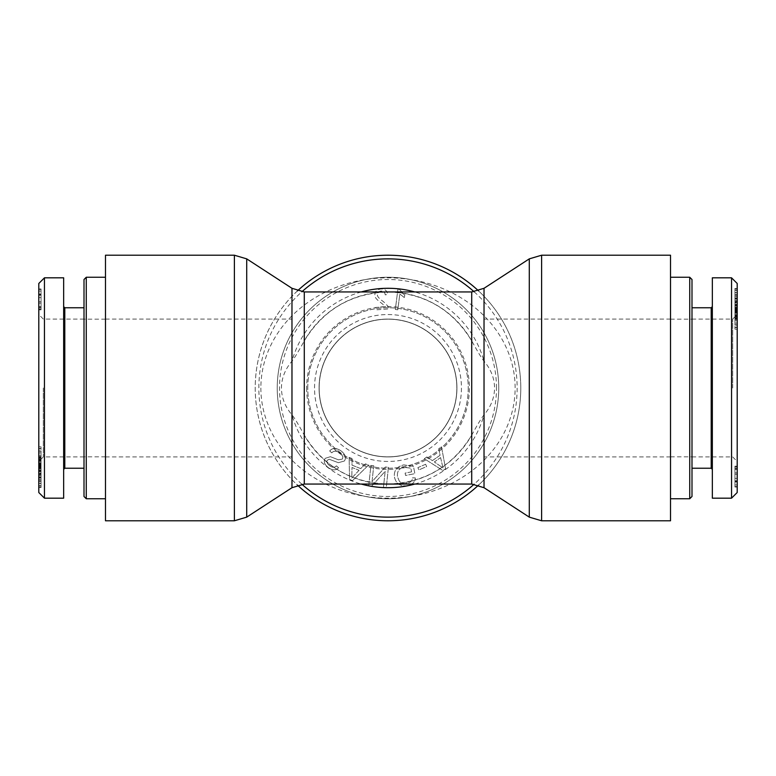 <?xml version="1.0" encoding="UTF-8"?>
<svg xmlns="http://www.w3.org/2000/svg" width="776" height="776" viewBox="0 0 776 776"><rect width="100%" height="100%" fill="white"/><g stroke="black" fill="none" stroke-linecap="round" stroke-linejoin="round"><path stroke-width="0.58" stroke-dasharray="3.88 2.91" d="M471.711 484.059L471.711 435.123A96.059 96.059 0 0 1 304.289 435.123C323.427 466.434 351.324 482.74 388 484.059C424.676 482.74 452.573 466.434 471.711 435.123C477.647 424.307 481.75 417.556 484.03 414.85C490.946 406.673 494.457 397.729 494.555 388C494.457 378.271 490.946 369.327 484.03 361.15C482.08 358.978 477.977 352.226 471.711 340.877C452.573 309.566 424.676 293.26 388 291.941C351.324 293.26 323.427 309.566 304.289 340.877A96.059 96.059 0 0 1 471.711 340.877L471.711 291.941M304.289 484.059L304.289 435.123C298.353 424.307 294.25 417.556 291.97 414.85C285.054 406.673 281.543 397.729 281.445 388C281.543 378.271 285.054 369.327 291.97 361.15C293.92 358.978 298.023 352.226 304.289 340.877L304.289 291.941M478.55 485.116A132.783 132.783 0 0 0 478.55 290.884M297.45 290.884A132.783 132.783 0 0 0 297.45 485.116M520.783 388A132.783 132.783 0 0 1 321.603 502.993A132.783 132.783 0 0 1 321.603 273.006A132.783 132.783 0 0 1 520.783 388M670.522 520.783L670.522 255.217M105.478 255.217L105.478 520.783M291.941 388L291.941 319.062L291.941 388M105.478 388L105.478 277.255L105.478 388M456.938 388A68.938 68.938 0 0 0 353.536 328.296A68.938 68.938 0 0 0 353.536 447.704A68.938 68.938 0 0 0 456.938 388A68.938 68.938 0 0 0 353.536 328.296A68.938 68.938 0 0 0 353.536 447.704A68.938 68.938 0 0 0 456.938 388A68.899 68.899 0 0 0 388 319.101A68.899 68.899 0 0 0 319.101 388A68.899 68.899 0 0 0 388 456.899A68.899 68.899 0 0 0 456.899 388M484.059 388L484.059 319.062L484.059 388M670.522 388L670.522 277.255L670.522 388M319.178 388A68.822 68.822 0 0 1 422.416 328.394A68.822 68.822 0 0 1 422.416 447.606A68.822 68.822 0 0 1 319.178 388A68.822 68.822 0 0 1 422.416 328.394A68.822 68.822 0 0 1 422.416 447.606A68.822 68.822 0 0 1 319.178 388M498.745 388A110.745 110.745 0 0 1 332.623 483.914A110.745 110.745 0 0 1 332.623 292.086A110.745 110.745 0 0 1 498.745 388A110.745 110.745 0 0 1 332.623 483.914A110.745 110.745 0 0 1 332.623 292.086A110.745 110.745 0 0 1 498.745 388M496.485 388A108.485 108.485 0 0 0 333.758 294.046A108.485 108.485 0 0 0 333.758 481.954A108.485 108.485 0 0 0 496.485 388M468.238 388A80.238 80.238 0 0 1 388 468.238A80.238 80.238 0 0 1 307.762 388A80.238 80.238 0 0 1 388 307.762A80.238 80.238 0 0 1 468.238 388M397.913 289.215L395.333 309.469L397.807 309.789L399.824 294.007L404.393 297.625L404.703 295.229L399.514 289.419L397.913 289.215L395.333 309.469L397.807 309.789L399.824 294.007L404.393 297.625L404.703 295.229L399.514 289.419L397.913 289.215M440.593 457.597L442.989 467.938L434.337 461.943L440.593 457.597L442.989 467.938L434.337 461.943L440.593 457.597M426.887 456.957L424.307 458.742L442.95 470.576L445.589 468.743L441.486 446.83L438.721 448.751L440.089 455.289L432.397 460.624L426.887 456.957L424.307 458.742L442.95 470.576L445.589 468.743L441.486 446.83L438.721 448.751L440.089 455.289L432.397 460.624L426.887 456.957M411.561 471.856L405.111 473.098L405.557 475.455L414.869 473.661L413.443 466.269L403.753 464.892C396.681 466.638 393.597 470.76 394.499 477.279C396.1 483.865 400.435 486.63 407.497 485.601C412.463 484.593 415.082 482.041 415.335 477.929L412.589 477.783C412.366 480.78 410.533 482.623 407.08 483.322C403.103 483.826 400.455 482.963 399.136 480.732L397.525 476.871C396.866 471.43 399.039 468.248 404.044 467.317L410.853 468.151L411.561 471.856L405.111 473.098L405.557 475.455L414.869 473.661L413.443 466.269L403.753 464.892C396.681 466.638 393.597 470.76 394.499 477.279C396.1 483.865 400.435 486.63 407.497 485.601C412.463 484.593 415.082 482.041 415.335 477.929L412.589 477.783C412.366 480.78 410.533 482.623 407.08 483.322C403.103 483.826 400.455 482.963 399.136 480.732L397.525 476.871C396.866 471.43 399.039 468.248 404.044 467.317L410.853 468.151L411.561 471.856M341.43 451.176C336.464 447.665 332.545 447.597 329.674 450.982L331.779 452.825C333.825 450.623 336.532 450.681 339.878 453.019C342.662 455.328 343.458 457.365 342.255 459.111L338.443 459.838L330.421 456.695L325.231 458.325C323.34 461.293 324.329 464.368 328.18 467.54C332.506 470.557 335.969 470.615 338.559 467.715L336.406 465.852C334.66 467.782 332.419 467.734 329.703 465.716C326.997 463.466 326.24 461.623 327.404 460.187L329.189 459.246L338.375 462.7L344.408 461.002C346.397 457.84 345.407 454.561 341.43 451.176C336.464 447.665 332.545 447.597 329.674 450.982L331.779 452.825C333.825 450.623 336.532 450.681 339.878 453.019C342.662 455.328 343.458 457.365 342.255 459.111L338.443 459.838L330.421 456.695L325.231 458.325C323.34 461.293 324.329 464.368 328.18 467.54C332.506 470.557 335.969 470.615 338.559 467.715L336.406 465.852C334.66 467.782 332.419 467.734 329.703 465.716C326.997 463.466 326.24 461.623 327.404 460.187L329.189 459.246L338.375 462.7L344.408 461.002C346.397 457.84 345.407 454.561 341.43 451.176M359.075 470.305L351.78 478.016L352.003 467.491L359.075 470.305L351.78 478.016L352.003 467.491L359.075 470.305M352.032 458.519L349.122 457.365L349.569 479.432L352.546 480.625L368.542 465.096L365.418 463.844L360.714 468.607L352.013 465.144L352.032 458.519L349.122 457.365L349.569 479.432L352.546 480.625L368.542 465.096L365.418 463.844L360.714 468.607L352.013 465.144L352.032 458.519M373.722 465.755L370.899 465.464L368.775 485.689L371.791 486.009L385.139 471.352L383.47 487.241L386.293 487.532L388.417 467.307L385.391 466.987L372.053 481.634L373.722 465.755L370.899 465.464L368.775 485.689L371.791 486.009L385.139 471.352L383.47 487.241L386.293 487.532L388.417 467.307L385.391 466.987L372.053 481.634L373.722 465.755M425.636 464.261L417.876 467.618L418.875 469.916L426.625 466.56L425.636 464.261L417.876 467.618L418.875 469.916L426.625 466.56L425.636 464.261M385.662 306.724L375.72 307.451L375.894 309.847L389.3 308.867L388.883 307.16L383.557 301.748C379.251 298.75 377.204 296.451 377.408 294.861C377.388 292.688 378.581 291.427 380.977 291.078C383.49 290.981 384.906 292.242 385.226 294.851L387.777 294.405C387.049 290.573 384.712 288.779 380.764 289.021C376.729 289.594 374.76 291.621 374.847 295.113C374.478 297.082 376.68 299.749 381.452 303.115L385.662 306.724L375.72 307.451L375.894 309.847L389.3 308.867L388.883 307.16L383.557 301.748C379.251 298.75 377.204 296.451 377.408 294.861C377.388 292.688 378.581 291.427 380.977 291.078C383.49 290.981 384.906 292.242 385.226 294.851L387.777 294.405C387.049 290.573 384.712 288.779 380.764 289.021C376.729 289.594 374.76 291.621 374.847 295.113C374.478 297.082 376.68 299.749 381.452 303.115L385.662 306.724M314.542 388A73.458 73.458 0 0 1 424.724 324.387A73.458 73.458 0 0 1 424.724 451.613A73.458 73.458 0 0 1 314.542 388M319.072 388A68.928 68.928 0 0 0 422.464 447.694A68.928 68.928 0 0 0 422.464 328.306A68.928 68.928 0 0 0 319.072 388M307.762 388A80.238 80.238 0 0 1 428.119 318.509A80.238 80.238 0 0 1 428.119 457.491A80.238 80.238 0 0 1 307.762 388M306.636 388A81.364 81.364 0 0 0 428.682 458.47A81.364 81.364 0 0 0 428.682 317.53A81.364 81.364 0 0 0 306.636 388M260.862 388A127.138 110.182 0 0 0 451.564 483.419A127.138 110.182 0 0 0 451.564 292.581A127.138 110.182 0 0 0 260.862 388L260.862 388M84.002 496.485L84.002 279.515M86.262 277.255L86.262 498.745M84.002 388L84.002 468.238L84.002 388M38.8 309.469L38.8 289.215L38.8 309.469L41.06 309.789L41.06 289.215L41.06 309.469M38.8 289.215L41.06 289.215M38.8 289.419L41.06 289.419M38.8 295.229L41.06 295.229M38.8 297.625L41.06 297.625M38.8 294.007L41.06 294.007M38.8 309.789L41.06 309.789M38.8 467.938L38.8 457.597L38.8 467.938L41.06 467.938L41.06 457.597L41.06 467.938M38.8 457.597L41.06 457.597M38.8 461.943L41.06 461.943M38.8 458.742L38.8 446.83L38.8 460.624L38.8 456.957L38.8 458.742L41.06 458.742L41.06 470.576L41.06 446.83L41.06 458.742M38.8 456.957L41.06 456.957M38.8 460.624L41.06 460.624M38.8 455.289L41.06 455.289M38.8 448.751L41.06 448.751M38.8 446.83L41.06 446.83M38.8 468.743L41.06 468.743M38.8 470.576L41.06 470.576M38.8 480.732L38.8 467.317L38.8 473.098L41.06 473.098L41.06 485.601L41.06 477.783L41.06 483.555L38.8 483.555L38.8 480.732L41.06 480.732L41.06 473.098M38.8 471.856L41.06 471.856M38.8 468.151L41.06 468.151L41.06 466.987L41.06 481.634L41.06 465.464L41.06 487.532L41.06 467.307L38.8 467.307L38.8 468.151M38.8 473.098L38.8 485.601L38.8 477.783L38.8 483.322L41.06 483.322L41.06 480.732M38.8 477.783L41.06 477.783M38.8 477.929L41.06 477.929M41.06 485.883L38.8 485.601L41.06 485.883M41.06 464.63L38.8 464.892L41.06 464.63M38.8 466.269L41.06 466.269M38.8 473.661L41.06 473.661M38.8 475.455L41.06 475.455M38.8 450.982L41.06 450.982L41.06 459.838L41.06 456.53L38.8 456.53L41.06 456.695L41.06 467.715L41.06 459.246L41.06 462.971L38.8 462.971L38.8 450.982L38.8 452.825L41.06 452.825L38.8 453.019L38.8 459.838L41.06 459.838L41.06 459.111L38.8 459.111L38.8 459.838L38.8 456.695L38.8 467.715L38.8 465.852L41.06 465.852L38.8 465.716L38.8 459.246L38.8 462.7L41.06 462.7L41.06 450.982L38.8 450.982M38.8 467.715L41.06 467.54L38.8 467.715M38.8 478.016L38.8 467.491L38.8 478.016L41.06 478.016L41.06 467.491L41.06 478.016M38.8 470.305L41.06 470.305M38.8 467.491L41.06 467.491M38.8 457.365L38.8 480.625L38.8 457.365L41.06 457.365L41.06 480.625L41.06 457.365M38.8 458.519L41.06 458.519M38.8 465.144L41.06 465.144M38.8 468.607L41.06 468.607M38.8 463.844L41.06 463.844M38.8 465.096L41.06 465.096M38.8 480.625L41.06 480.625M38.8 479.432L41.06 479.432M38.8 465.755L41.06 465.464L38.8 465.445L38.8 487.532L38.8 465.755L41.06 465.755M38.8 481.634L41.06 481.634M38.8 466.987L41.06 466.987M38.8 487.532L41.06 487.532M38.8 487.241L41.06 487.241M38.8 471.352L41.06 471.352M38.8 486.009L41.06 486.009M38.8 485.689L41.06 485.689M38.8 467.618L38.8 464.261L38.8 467.618L41.06 467.618L41.06 469.916L41.06 464.261L41.06 467.618M38.8 464.261L41.06 464.261M38.8 466.56L41.06 466.56M38.8 469.916L41.06 469.916M38.8 294.405L38.8 307.451L41.06 307.451L41.06 309.847L41.06 291.058L38.8 291.058L38.8 294.851L41.06 294.405L41.06 289.021L41.06 307.451M38.8 306.724L41.06 306.724M41.06 288.992L38.8 288.992L41.06 289.021M38.8 294.851L41.06 294.405M38.8 307.451L38.8 291.078L41.06 291.078L41.06 294.851M38.8 307.16L41.06 307.16M38.8 308.867L41.06 308.867M38.8 309.847L41.06 309.847M38.8 492.527L38.8 283.483M38.8 388L38.8 314.542L38.8 388M43.32 388L43.32 456.928L43.32 388M64.796 307.762L64.796 468.238M63.661 388L63.661 469.364L63.661 388M63.661 498.182L63.661 277.818M44.455 277.827L44.455 498.173M691.998 279.515L691.998 496.485M689.738 498.745L689.738 277.255M691.998 388L691.998 307.762L691.998 388M737.2 466.531L737.2 486.785L737.2 466.531L734.94 466.211L734.94 486.785L734.94 466.531M737.2 486.785L734.94 486.785M737.2 486.581L734.94 486.581M737.2 480.771L734.94 480.771M737.2 478.375L734.94 478.375M737.2 481.993L734.94 481.993M737.2 466.211L734.94 466.211M737.2 308.062L737.2 318.402L737.2 308.062L734.94 308.062L734.94 318.402L734.94 308.062M737.2 318.402L734.94 318.402M737.2 314.057L734.94 314.057M737.2 317.258L737.2 329.17L737.2 315.376L737.2 319.043L737.2 317.258L734.94 317.258L734.94 305.424L734.94 329.17L734.94 317.258M737.2 319.043L734.94 319.043M737.2 315.376L734.94 315.376M737.2 320.711L734.94 320.711M737.2 327.249L734.94 327.249M737.2 329.17L734.94 329.17M737.2 307.257L734.94 307.257M737.2 305.424L734.94 305.424M737.2 295.268L737.2 308.683L737.2 302.902L734.94 302.902L734.94 290.399L734.94 298.217L734.94 292.445L737.2 292.445L737.2 295.268L734.94 295.268L734.94 302.902M737.2 304.144L734.94 304.144M737.2 307.849L734.94 307.849L734.94 309.013L734.94 294.366L734.94 310.536L734.94 288.468L734.94 308.693L737.2 308.693L737.2 307.849M737.2 302.902L737.2 290.399L737.2 298.217L737.2 292.678L734.94 292.678L734.94 295.268M737.2 298.217L734.94 298.217M737.2 298.071L734.94 298.071M734.94 290.117L737.2 290.399L734.94 290.117M734.94 311.37L737.2 311.108L734.94 311.37M737.2 309.731L734.94 309.731M737.2 302.339L734.94 302.339M737.2 300.545L734.94 300.545M737.2 325.018L734.94 325.018L734.94 316.162L734.94 319.47L737.2 319.47L734.94 319.305L734.94 308.285L734.94 316.753L734.94 313.029L737.2 313.029L737.2 325.018L737.2 323.175L734.94 323.175L737.2 322.981L737.2 316.162L734.94 316.162L734.94 316.889L737.2 316.889L737.2 316.162L737.2 319.305L737.2 308.285L737.2 310.148L734.94 310.148L737.2 310.284L737.2 316.753L737.2 313.3L734.94 313.3L734.94 325.018L737.2 325.018M737.2 308.285L734.94 308.46L737.2 308.285M737.2 297.984L737.2 308.509L737.2 297.984L734.94 297.984L734.94 308.509L734.94 297.984M737.2 305.695L734.94 305.695M737.2 308.509L734.94 308.509M737.2 318.635L737.2 295.375L737.2 318.635L734.94 318.635L734.94 295.375L734.94 318.635M737.2 317.481L734.94 317.481M737.2 310.856L734.94 310.856M737.2 307.393L734.94 307.393M737.2 312.156L734.94 312.156M737.2 310.904L734.94 310.904M737.2 295.375L734.94 295.375M737.2 296.568L734.94 296.568M737.2 310.245L734.94 310.536L737.2 310.555L737.2 288.468L737.2 310.245L734.94 310.245M737.2 294.366L734.94 294.366M737.2 309.013L734.94 309.013M737.2 288.468L734.94 288.468M737.2 288.759L734.94 288.759M737.2 304.648L734.94 304.648M737.2 289.991L734.94 289.991M737.2 290.311L734.94 290.311M737.2 308.382L737.2 311.739L737.2 308.382L734.94 308.382L734.94 306.084L734.94 311.739L734.94 308.382M737.2 311.739L734.94 311.739M737.2 309.44L734.94 309.44M737.2 306.084L734.94 306.084M737.2 481.595L737.2 468.549L734.94 468.549L734.94 466.153L734.94 484.942L737.2 484.942L737.2 481.149L734.94 481.595L734.94 486.979L734.94 468.549M737.2 469.276L734.94 469.276M734.94 487.008L737.2 487.008L734.94 486.979M737.2 481.149L734.94 481.595M737.2 468.549L737.2 484.922L734.94 484.922L734.94 481.149M737.2 468.84L734.94 468.84M737.2 467.133L734.94 467.133M737.2 466.153L734.94 466.153M737.2 283.473L737.2 492.517M737.2 388L737.2 461.458L737.2 388M732.68 388L732.68 319.072L732.68 388M711.204 468.238L711.204 307.762M712.339 388L712.339 306.636L712.339 388M712.339 277.818L712.339 498.182M731.545 498.173L731.545 277.827M414.733 484.059A99.706 99.706 0 0 0 484.03 414.85L484.03 487.706M484.03 288.294L484.03 361.15A99.706 99.706 0 0 0 414.733 291.941M361.267 291.941A99.706 99.706 0 0 0 291.97 361.15L291.97 288.294M291.97 487.706L291.97 414.85A99.706 99.706 0 0 0 361.267 484.059M474.155 291.805A129.136 129.136 0 0 1 474.155 484.195M301.845 484.195A129.136 129.136 0 0 1 301.845 291.805M529.29 517.136L529.29 258.864M541.609 255.217L541.609 520.783M246.71 258.864L246.71 517.136M234.391 520.783L234.391 255.217M38.8 463.573L41.06 463.573M38.8 467.317L41.06 467.317M38.8 476.871L41.06 476.871M38.8 477.279L41.06 477.279M38.8 451.176L41.06 451.176M38.8 461.002L41.06 461.002M38.8 459.246L41.06 459.246L38.8 459.246M38.8 460.187L41.06 460.187L38.8 460.158M38.8 458.325L41.06 458.325M38.8 474.679L41.06 474.679M38.8 473.971L41.06 473.971M38.8 303.115L41.06 303.115M38.8 295.113L41.06 295.113M38.8 294.861L41.06 294.861M38.8 301.748L41.06 301.748M737.2 312.427L734.94 312.427M737.2 308.683L734.94 308.683M737.2 299.129L734.94 299.129M737.2 298.721L734.94 298.721M737.2 324.824L734.94 324.824M737.2 314.998L734.94 314.998M737.2 316.753L734.94 316.753L737.2 316.753M737.2 315.813L734.94 315.813L737.2 315.842M737.2 317.675L734.94 317.675M737.2 301.321L734.94 301.321M737.2 302.029L734.94 302.029M737.2 472.885L734.94 472.885M737.2 480.887L734.94 480.887M737.2 481.139L734.94 481.139M737.2 474.252L734.94 474.252M105.478 456.938L291.941 456.938M105.478 319.062L291.941 319.062M670.522 319.062L484.059 319.062M670.522 456.938L484.059 456.938M105.478 319.178L84.002 319.178M105.478 456.821L84.002 456.821M41.06 467.123L38.8 467.123M41.06 448.489L38.8 448.489M41.06 467.259L38.8 467.259M41.06 469.868L38.8 469.868M84.002 319.101L43.32 319.072L38.8 314.542M84.002 456.899L43.32 456.928L38.8 461.458M670.522 456.821L691.998 456.821M670.522 319.178L691.998 319.178M734.94 308.877L737.2 308.877M734.94 327.511L737.2 327.511M734.94 308.741L737.2 308.741M734.94 306.132L737.2 306.132M691.998 456.899L732.68 456.928L737.2 461.458M691.998 319.101L732.68 319.072L737.2 314.542"/><path stroke-width="1.16" d="M478.55 290.884A132.783 132.783 0 0 0 297.45 290.884M297.45 485.116A132.783 132.783 0 0 0 478.55 485.116M670.522 388L670.522 520.783L541.609 520.783L541.609 255.217L670.522 255.217L670.522 388M105.478 520.783L105.478 255.217L234.391 255.217L234.391 520.783L105.478 520.783M86.262 498.745L86.262 277.255L84.002 279.515L84.002 496.485L86.262 498.745L105.478 498.745M38.8 388L38.8 492.527L44.455 498.173L44.455 277.827L38.8 283.483L38.8 388M63.661 469.364L64.796 468.238L64.796 307.762L63.661 306.636M44.455 277.818L63.661 277.818L63.661 498.182L44.455 498.182M689.738 277.255L689.738 498.745L691.998 496.485L691.998 279.515L689.738 277.255L670.522 277.255M737.2 388L737.2 283.473L731.545 277.827L731.545 498.173L737.2 492.517L737.2 388M712.339 306.636L711.204 307.762L711.204 468.238L712.339 469.364M731.545 498.182L712.339 498.182L712.339 277.818L731.545 277.818M484.03 487.706L484.03 288.294L471.711 291.941L471.711 484.059L484.03 487.706L529.29 517.136L541.609 520.783M414.733 291.941A99.706 99.706 0 0 0 361.267 291.941M361.267 484.059A99.706 99.706 0 0 0 414.733 484.059M304.289 291.941L291.97 288.294L291.97 487.706L304.289 484.059L304.289 291.941L471.711 291.941M474.155 484.195A129.136 129.136 0 0 1 301.845 484.195M301.845 291.805A129.136 129.136 0 0 1 474.155 291.805M484.03 288.294L529.29 258.864L529.29 517.136M291.97 487.706L246.71 517.136L246.71 258.864L234.391 255.217M529.29 258.864L541.609 255.217M246.71 517.136L234.391 520.783M291.97 288.294L246.71 258.864M304.289 484.059L471.711 484.059M105.478 277.255L86.262 277.255M64.796 468.238L84.002 468.238M64.796 307.762L84.002 307.762M670.522 498.745L689.738 498.745M711.204 307.762L691.998 307.762M711.204 468.238L691.998 468.238"/></g></svg>
